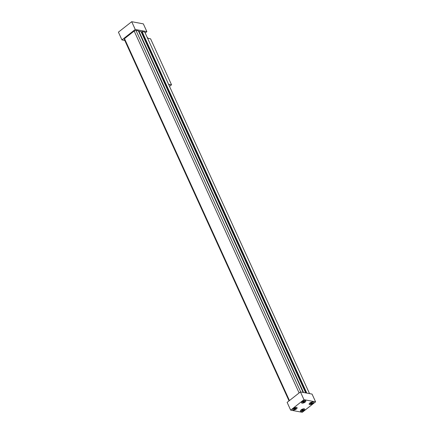 <?xml version="1.0" encoding="UTF-8"?>
<svg xmlns="http://www.w3.org/2000/svg" width="434" height="434" viewBox="0 0 434 434"><rect width="100%" height="100%" fill="white"/><g stroke="black" fill="none" stroke-linecap="round" stroke-linejoin="round"><path stroke-width="0.65" d="M141.142 31.85L141.82 31.98L142.064 31.552L144.755 32.056L309.529 393.611M142.064 31.552L306.833 393.112M289.44 400.56L124.498 38.631L124.379 39.548L289.044 400.87M300.757 391.978L135.983 30.423L134.171 31.026L299.113 392.954M134.171 31.026L124.498 38.631M303.133 392.423L138.365 30.863L135.983 30.423M303.154 392.428L138.614 31.384L138.913 31.199L141.028 31.595L305.682 392.895M124.786 40.443L121.949 39.917L135.245 29.463L146.871 31.622L145.173 32.962M290.666 410.135L287.129 402.378L300.426 391.918L312.051 394.083L315.589 401.846L302.292 412.3L290.666 410.135L303.963 399.681L315.589 401.846M121.949 39.917L118.411 32.154L131.708 21.7L143.334 23.865L146.871 31.622M135.245 29.463L131.708 21.7M301.744 410.781L301.527 410.331L302.362 409.674L303.42 409.463L303.632 409.908L301.744 410.781L301.538 410.325M302.796 410.569L302.384 409.669M294.133 409.365L293.916 408.915L294.757 408.258L295.809 408.047L296.026 408.492L294.133 409.365L293.926 408.909M295.185 409.154L294.778 408.253M304.153 408.882A2.257 0.933 155.5 0 0 301.668 409.55A2.257 0.933 155.5 0 0 300.529 411.058A2.257 0.933 155.5 0 0 302.965 410.965A2.257 0.933 155.5 0 0 304.63 409.186A2.257 0.933 155.5 0 0 304.153 408.882M304.212 408.839A2.344 0.966 -24.5 0 1 304.711 409.148A2.344 0.966 -24.5 0 1 302.981 410.998A2.344 0.966 -24.5 0 1 300.447 411.09A2.344 0.966 -24.5 0 1 301.635 409.528A2.344 0.966 -24.5 0 1 304.212 408.839M312.854 402.041A2.257 0.933 155.5 0 0 310.375 402.703A2.257 0.933 155.5 0 0 309.236 404.211A2.257 0.933 155.5 0 0 311.672 404.125A2.257 0.933 155.5 0 0 313.337 402.34A2.257 0.933 155.5 0 0 312.854 402.041M312.919 401.993A2.344 0.966 -24.5 0 1 313.413 402.307A2.344 0.966 -24.5 0 1 311.688 404.157A2.344 0.966 -24.5 0 1 309.154 404.249A2.344 0.966 -24.5 0 1 310.337 402.681A2.344 0.966 -24.5 0 1 312.919 401.993M296.541 407.466A2.257 0.933 155.5 0 0 294.057 408.134A2.257 0.933 155.5 0 0 292.917 409.636A2.257 0.933 155.5 0 0 295.359 409.55A2.257 0.933 155.5 0 0 297.024 407.77A2.257 0.933 155.5 0 0 296.541 407.466M296.601 407.423A2.344 0.966 -24.5 0 1 297.1 407.732A2.344 0.966 -24.5 0 1 295.37 409.582A2.344 0.966 -24.5 0 1 292.841 409.674A2.344 0.966 -24.5 0 1 294.024 408.112A2.344 0.966 -24.5 0 1 296.601 407.423M305.248 400.625A2.257 0.933 155.5 0 0 302.764 401.287A2.257 0.933 155.5 0 0 301.625 402.795A2.257 0.933 155.5 0 0 304.06 402.709A2.257 0.933 155.5 0 0 305.726 400.924A2.257 0.933 155.5 0 0 305.248 400.625M305.308 400.577A2.344 0.966 -24.5 0 1 305.807 400.891A2.344 0.966 -24.5 0 1 304.077 402.741A2.344 0.966 -24.5 0 1 301.543 402.833A2.344 0.966 -24.5 0 1 302.726 401.266A2.344 0.966 -24.5 0 1 305.308 400.577M302.84 402.519L302.623 402.068L303.458 401.412L304.511 401.2L304.728 401.651L302.84 402.519L302.628 402.063M303.892 402.307L303.48 401.407M311.07 402.828L312.122 402.616L312.339 403.067L310.446 403.935L310.234 403.49L311.07 402.828M310.446 403.935L310.239 403.479M311.498 403.723L311.091 402.823M300.426 391.918L303.963 399.681M303.567 392.504L138.913 31.199M306.361 393.025L141.82 31.98M167.627 82.232L148.515 40.297M147.148 37.291L148.222 38.376L150.587 38.816L171.544 84.804L169.179 84.364L168.978 85.205M171.544 84.804L169.52 86.393"/></g></svg>
